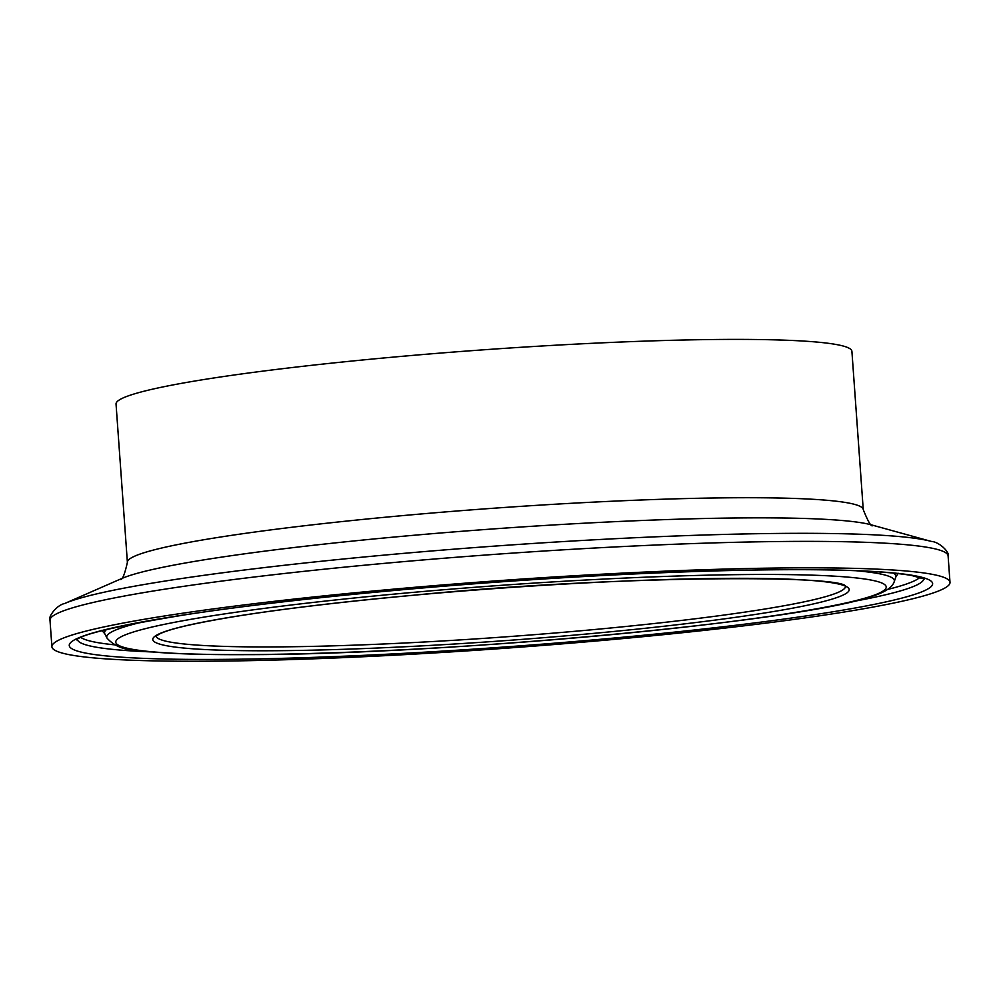 <?xml version="1.0" encoding="UTF-8"?>
<svg xmlns="http://www.w3.org/2000/svg" width="1000" height="1000" viewBox="0 0 1000 1000"><rect width="100%" height="100%" fill="white"/><g stroke="black" fill="none" stroke-linecap="round" stroke-linejoin="round"><path stroke-width="1.5" d="M67.188 654.262A450.2 33.938 175.9 0 0 560.763 644A450.2 33.938 175.9 0 0 950 582.35A450.2 33.938 175.9 0 0 498.525 580.688A450.2 33.938 175.9 0 0 51.9 646.737A450.2 33.938 175.9 0 0 67.188 654.262M872.862 525.337C871.55 527.537 868.35 522.288 863.25 509.613L851.9 351.287A368.875 27.812 175.9 0 0 481.975 349.925A368.875 27.812 175.9 0 0 116.037 404.025L127.387 562.362C124.55 575.013 122.125 580.662 120.113 579.3M612.688 638.175A432.812 32.625 175.9 0 0 806.213 569.663A432.812 32.625 175.9 0 0 83.95 635.8A432.812 32.625 175.9 0 0 612.688 638.175M152.012 651.938A424.25 31.988 -4.1 0 1 91.788 646.338A424.25 31.988 -4.1 0 1 77.375 639.3M923.713 578.638A424.25 31.988 -4.1 0 1 851.65 601.788M80.9 637.475A422.375 31.837 175.9 0 0 93.287 641.775A422.375 31.837 175.9 0 0 114.513 644.837M887.75 589.412A422.375 31.837 175.9 0 0 919.975 577.325M401.225 593.45A386.275 29.125 -4.1 0 1 873.112 595.575A386.275 29.125 -4.1 0 1 228.512 654.6A386.275 29.125 -4.1 0 1 401.225 593.45M143.637 621.737A394.825 29.762 175.9 0 0 107 638.075C113.925 645.812 123.263 649.788 135 650.013C158.463 653.363 195.863 654.9 247.225 654.638C437.438 654.788 793.775 622.475 869.1 597.2C883.975 592.913 892.35 587.737 894.225 581.65A394.825 29.762 175.9 0 0 855.65 570.7M894.225 581.65L895.788 577.112A396.712 29.9 175.9 0 0 893.4 573.1M106.6 629.5A396.712 29.9 175.9 0 0 104.812 633.812L101.838 630.35M410.812 595.475A349.125 26.325 175.9 0 0 254.713 650.75A349.125 26.325 175.9 0 0 837.325 597.4A349.125 26.325 175.9 0 0 410.812 595.475M863.25 509.613A368.875 27.812 175.9 0 0 400.087 515.85A368.875 27.812 175.9 0 0 127.387 562.362M397.7 536.725A384.162 28.963 175.9 0 0 121.613 578.575L64.638 603.525A444.087 33.475 175.9 0 1 383.787 555.15A444.087 33.475 175.9 0 1 931.225 541.4L871.275 524.837A384.162 28.963 175.9 0 0 397.7 536.725M931.225 541.4C939.5 541.8 949.975 552.65 948.1 555.9A450.2 33.938 175.9 0 0 382.825 563.5A450.2 33.938 175.9 0 0 50 620.275C47.675 617.325 56.5 605.087 64.638 603.525M156.012 636.2A345.637 26.062 175.9 0 0 167.688 641.575A345.637 26.062 175.9 0 0 543.913 633.913A345.637 26.062 175.9 0 0 845.438 586.775M76.575 639.888C81.75 634.212 118.062 625.837 185.512 614.75C270.287 601.725 397.312 588.75 522.663 580.35C653.175 571.487 778.962 567.788 853.088 570.6C879.338 571.587 898.85 573.212 911.625 575.487L924.6 579.1M107 638.075L104.812 633.812M898.225 573.263L895.788 577.112M50 620.275L51.9 646.737M948.1 555.9L950 582.35M845.65 586.962C850.763 574.712 615.45 574.963 410.887 595.487C307.238 605.15 231.988 615.325 185.15 625.988C172.675 628.95 164.05 631.65 159.275 634.075L155.838 636.413"/></g></svg>
